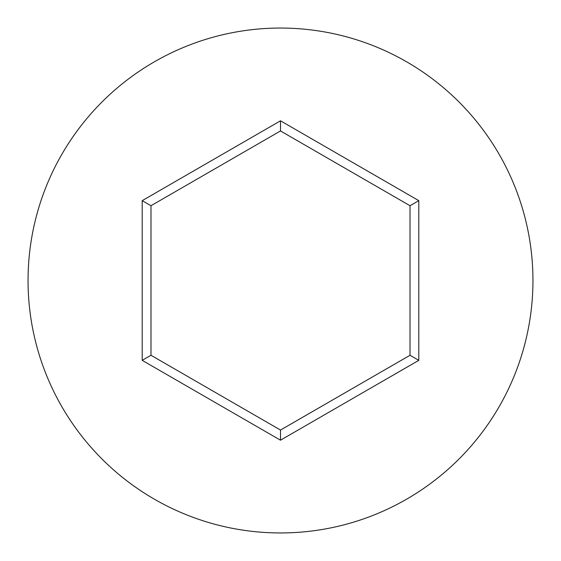 <?xml version="1.0" encoding="UTF-8"?>
<svg xmlns="http://www.w3.org/2000/svg" width="561" height="561" viewBox="0 0 561 561"><rect width="100%" height="100%" fill="white"/><g stroke="black" fill="none" stroke-linecap="round" stroke-linejoin="round"><path stroke-width="0.84" d="M532.95 280.5A252.45 252.45 0 0 0 280.5 28.05A252.45 252.45 0 0 0 28.05 280.5A252.45 252.45 0 0 0 280.5 532.95A252.45 252.45 0 0 0 532.95 280.5M280.5 440.196L142.199 360.344L142.199 200.656L280.5 120.804L418.801 200.656L418.801 360.344L280.5 440.196L280.5 430.056L410.021 355.274L410.021 205.726L280.5 130.944L150.979 205.726L150.979 355.274L280.5 430.056M418.801 360.344L410.021 355.274M410.021 205.726L418.801 200.656M280.5 130.944L280.5 120.804M150.979 205.726L142.199 200.656M142.199 360.344L150.979 355.274"/></g></svg>
